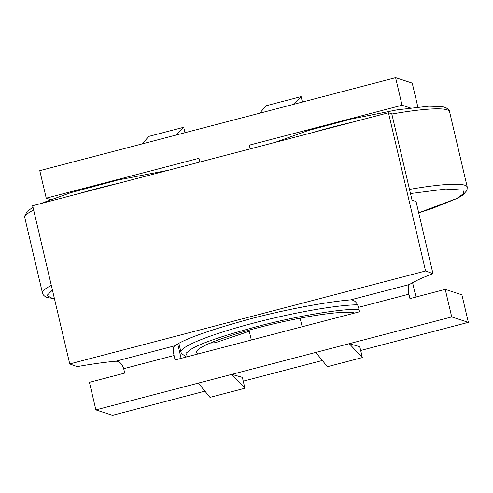 <?xml version="1.0" encoding="UTF-8"?>
<svg xmlns="http://www.w3.org/2000/svg" width="493" height="493" viewBox="0 0 493 493"><rect width="100%" height="100%" fill="white"/><g stroke="black" fill="none" stroke-linecap="round" stroke-linejoin="round"><path stroke-width="0.74" d="M52.431 290.112L46.927 295.517L51.999 298.185L54.378 298.438M418.699 212.816L456.758 198.506L463.999 193.274L462.896 190.088L445.82 189.029L410.478 193.533M198.18 353.919A82.541 10.205 -13.2 0 1 196.43 352.433A82.541 10.205 -13.2 0 1 265.678 325.774A82.541 10.205 -13.2 0 1 354.72 313.024M69.747 363.939L425.57 270.984L388.459 112.761L32.637 205.717L69.747 363.939L77.142 366.613C91.79 364.025 104.639 362.232 115.689 361.246C119.38 361.141 122.042 363.618 123.694 368.684L124.729 373.102L89.424 382.328L95.882 409.874L198.352 383.11L209.987 397.376L244.922 388.25L231.821 374.366L198.352 383.11M425.57 270.984L432.965 273.658L416.049 201.52L412.043 200.207L391.756 113.723L388.459 112.761M445.247 289.373L451.711 316.919L468.35 322.354L461.892 294.808L445.247 289.373L409.942 298.598L408.907 294.179L358.54 307.336L359.576 311.755L175.095 359.945L174.06 355.527C172.981 350.332 173.191 347.097 174.695 345.833C184.542 338.974 209.987 329.922 251.017 318.675C290.377 308.316 330.298 301.506 350.535 299.898L409.541 284.486C414.484 281.293 422.298 277.682 432.965 273.658M408.907 294.179C407.822 288.978 408.038 285.749 409.541 284.486M358.54 307.336C356.907 302.283 354.239 299.806 350.535 299.898M199.844 162.037L198.969 158.296L46.237 198.192L39.773 170.646L395.602 77.691L402.06 105.237L410.287 107.924M250.21 148.88L249.329 145.139L402.06 105.237M50.452 199.573L46.237 198.192M451.711 316.919L231.821 374.366L242.371 377.379L244.922 388.25M468.35 322.354L360.679 350.48M322.348 360.494L243.259 381.157M204.922 391.171L112.527 415.309L95.882 409.874M395.602 77.691L412.24 83.126L417.848 107.036M293.132 104.461L301.131 96.597L266.195 105.724L259.663 113.205M175.711 135.137L183.71 127.274L148.775 136.401L142.243 143.876M349.241 343.689L359.791 346.702L362.343 357.579L349.241 343.689M315.773 352.433L327.407 366.706L362.343 357.579M302.406 102.039L301.131 96.597M184.986 132.709L183.71 127.274M210.191 343.085A82.541 10.205 166.8 0 0 215.416 342.684L249.273 331.265M233.238 334.827L219.286 339.535M51.321 285.385A97.546 12.06 166.8 0 0 42.466 293.015C42.195 293.033 43.31 296.256 47.476 297.599L54.427 298.622M418.705 212.853L431.43 208.773L457.436 198.315L462.81 195.086L466.97 190.421L467.253 187.118A97.546 12.06 166.8 0 0 465.638 185.547A97.546 12.06 166.8 0 0 464.794 185.22A97.546 12.06 166.8 0 0 409.51 189.411M178.897 343.381L180.974 352.23A97.546 12.06 -13.2 0 1 187.1 346.068A97.546 12.06 -13.2 0 1 267.705 319.526A97.546 12.06 -13.2 0 1 357.628 304.785M187.506 356.704L185.947 353.29L191.37 349.075C201.409 342.894 225.905 334.716 264.84 324.542C302.006 315.261 336.318 310.029 350.893 309.518L359.027 309.419M119.497 183.026A97.546 12.06 166.8 0 0 77.857 193.903M33.635 209.993A97.546 12.06 166.8 0 0 24.779 217.623L24.65 216.18L27.232 211.287L33 207.282M275.002 142.403L308.063 130.571L351.558 118.949L396.797 109.902L428.818 106.174L442.122 106.574L445.925 107.659C448.605 109.52 449.819 110.876 449.567 111.72A97.546 12.06 166.8 0 0 447.952 110.155A97.546 12.06 166.8 0 0 447.114 109.828A97.546 12.06 166.8 0 0 391.824 114.019M115.689 361.246L174.695 345.833M174.06 355.527L123.694 368.684M354.338 121.679A97.546 12.06 166.8 0 0 312.698 132.555M40.161 203.751L70.702 192.695L118.16 179.963L168.39 170.251M302.166 326.754L300.151 318.17M177.745 344.009L181.11 358.374M412.586 282.662L415.956 297.026M449.567 111.72L467.253 187.118M251.331 340.034L249.014 330.162M24.779 217.623L42.466 293.015M180.974 352.23L181.492 353.58L186.502 356.969"/></g></svg>
